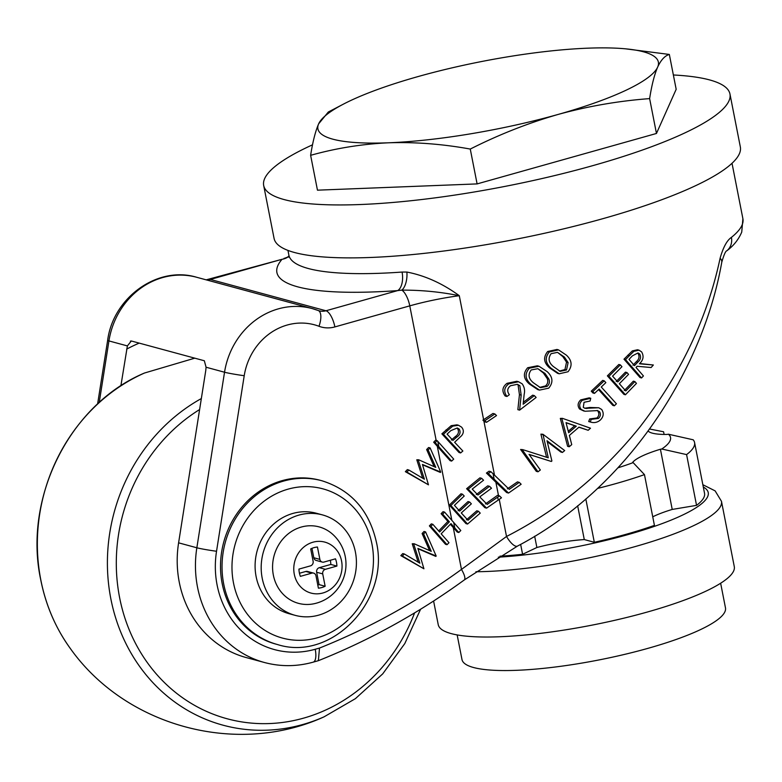 <?xml version="1.0" encoding="UTF-8"?>
<svg xmlns="http://www.w3.org/2000/svg" width="782" height="782" viewBox="0 0 782 782"><rect width="100%" height="100%" fill="white"/><g stroke="black" fill="none" stroke-linecap="round" stroke-linejoin="round"><path stroke-width="1.17" d="M120.878 385.849L127.388 345.918L131.327 340.981L204.337 360.756L206.067 367.227L205.764 370.521L178.599 542.835A105.59 95.932 -74.8 0 0 179.274 582.238A105.59 95.932 -74.8 0 0 246.213 657.564L264.463 662.51A105.59 95.932 -74.8 0 1 197.523 587.174A105.59 95.932 -74.8 0 1 196.849 547.781L178.599 542.835M130.408 341.118L131.327 340.981M319.506 648.063L318.372 660.682L313.23 662.139A15.083 5.542 -105.7 0 0 315.224 649.265L319.506 648.063A695.628 631.983 105.2 0 0 461.478 569.413A15.083 4.184 54 0 1 464.264 579.97L517.498 546.08C625.932 489.415 702.549 371.538 721.766 262.244L721.766 262.244C723.907 254.834 725.588 251.022 726.801 250.817L726.801 250.817C733.624 245.744 738.609 239.497 741.737 232.088L742.9 218.735A226.272 45.112 -11.1 0 1 731.405 237.386A15.083 13.812 51.3 0 1 726.801 250.817L726.801 250.817M450.373 524.263L453.257 527.547L461.478 569.413L506.521 536.472A15.083 5.132 61.7 0 0 517.498 546.08M408.859 470.021L407.344 469.611L405.359 471.663L428.468 484.83L422.436 464.459L440.735 472.074L430.12 447.93L428.155 449.963L435.789 467.382L418.702 459.796L418.302 460.207L424.411 479.219L408.859 470.021L406.884 472.074L428.468 484.83M418.702 459.796L416.786 459.796L422.7 478.203M430.12 447.93L428.595 447.519L426.63 449.552L434.127 466.639M422.544 464.772L440.374 472.445M404.323 553.979L402.798 553.568L400.814 555.621L423.922 568.788L417.901 548.417L436.19 556.031L425.574 531.887L423.609 533.92L431.253 551.339L414.157 543.754L413.756 544.164L419.866 563.177L404.323 553.979L402.339 556.031L423.922 568.788M414.157 543.754L412.241 543.754L418.155 562.16M425.574 531.887L424.049 531.477L422.094 533.51L429.582 550.596M417.999 548.729L435.828 556.403M442.632 514.106L449.396 521.829L439.601 532.004L432.827 524.292L431.312 523.881L429.377 525.895L445.515 544.292L447.04 544.702L448.976 542.688L441.185 533.813L450.979 523.627L458.809 532.513L460.803 530.519L444.567 512.093L442.632 514.106L441.107 513.696L447.881 521.418L438.682 530.968M444.567 512.093L443.042 511.682L441.107 513.696M433.668 442.192L450.1 460.666L451.634 461.087L453.716 459.122L437.118 440.608L435.193 442.602L433.668 442.192L435.594 440.198L437.118 440.608M277.493 644.544L275.968 644.133A84.847 77.086 -74.8 0 1 222.176 583.607A84.847 77.086 -74.8 0 1 320.337 480.334L321.861 480.744C350.903 489.903 369.045 510.226 376.298 541.731C390.413 600.234 331.773 661.953 277.493 644.544A84.847 77.086 -74.8 0 1 223.701 584.017A84.847 77.086 -74.8 0 1 321.861 480.744M295.195 615.356L289.105 613.704A52.042 47.282 -74.8 0 1 256.115 576.578A52.042 47.282 -74.8 0 1 316.319 513.236L322.409 514.888A52.042 47.282 -74.8 0 1 355.399 552.014A52.042 47.282 -74.8 0 1 295.195 615.356A52.042 47.282 -74.8 0 1 262.205 578.221A52.042 47.282 -74.8 0 1 322.409 514.888M314.608 603.616A39.599 35.972 -74.8 0 1 273.348 575.093A39.599 35.972 -74.8 0 1 290.826 531.926A39.599 35.972 -74.8 0 1 333.249 534.82A40.381 40.381 0 0 1 314.667 603.606M294.286 574.242A26.402 23.978 -74.8 0 1 312.947 542.209A26.402 23.978 -74.8 0 1 341.558 560.948A26.402 23.978 -74.8 0 1 322.907 592.981A26.402 23.978 -74.8 0 1 294.286 574.242M298.949 569.101A20.743 18.846 105.2 0 0 300.376 576.354L311.881 573.118A3.773 3.421 -74.8 0 1 315.977 575.796L318.401 588.152A20.743 18.846 105.2 0 0 325.146 586.256L322.722 573.9A3.773 3.421 -74.8 0 1 325.39 569.316L336.895 566.08A20.743 18.846 105.2 0 0 336.495 562.366A20.743 18.846 105.2 0 0 335.478 558.827L323.973 562.062A3.773 3.421 -74.8 0 1 319.877 559.394L317.453 547.029A20.743 18.846 105.2 0 0 310.698 548.925L313.123 561.29A3.773 3.421 -74.8 0 1 310.464 565.865L298.949 569.101M317.815 585.18A20.743 18.846 105.2 0 0 319.066 584.604L316.642 572.248A3.773 3.421 -74.8 0 1 319.31 567.673L330.815 564.438A20.743 18.846 105.2 0 0 330.415 560.723A20.743 18.846 105.2 0 0 330.327 560.283M299.447 573.255L305.801 571.466A3.773 3.421 -74.8 0 1 307.502 571.456L313.582 573.108M322.272 562.082L316.182 560.43A3.773 3.421 -74.8 0 1 313.797 557.742L311.959 548.358M319.066 584.604L325.146 586.256M330.815 564.438L336.895 566.08M435.193 442.602L451.634 461.087M432.827 524.292L430.892 526.306L447.04 544.702M449.396 521.829L447.881 521.418M430.892 526.306L429.377 525.895M423.609 533.92L422.094 533.51M413.756 544.164L412.241 543.754M402.339 556.031L400.814 555.621M428.155 449.963L426.63 449.552M418.302 460.207L416.786 459.796M406.884 472.074L405.359 471.663M458.809 532.513L457.284 532.102L453.257 527.547M436.151 440.344L409.768 305.86A15.083 5.542 -105.7 0 0 401.811 290.132L397.657 290.601A15.083 7.742 85.9 0 0 402.065 272.058L406.884 272.048C425.056 275.577 442.524 283.455 459.288 295.704C440.432 291.891 421.273 290.034 401.811 290.132A15.083 6.999 93.3 0 0 406.884 272.048M206.497 279.936A15.083 13.705 105.2 0 0 210.358 279.448L325.957 310.767L397.657 290.601A241.355 48.122 168.9 0 1 282.058 259.282L206.184 279.848M625.502 359.593L623.987 359.182L632.335 350.903L637.516 349.759L639.041 350.17L633.86 351.313L625.502 359.593L641.553 377.96L643.43 375.947L636.03 367.423L637.105 366.269L651.113 367.52L653.361 365.008L639.432 363.786C643.351 360.14 644.085 356.172 641.611 351.89L639.041 350.17M639.656 363.532L653.361 365.008M641.553 377.96L640.028 377.55L623.987 359.182M624.271 390.55L633.361 381.166L634.886 381.577L625.786 390.961L619.354 383.718L628.552 374.363L626.968 372.555L617.741 381.909L612.56 376.122L621.954 366.709L620.341 364.891L608.904 376.269L625.434 394.773L636.46 383.385L634.886 381.577M499.229 499.297L506.521 536.472C557.762 510.245 602.14 473.863 639.656 427.324C680.614 374.324 707.427 317.961 720.105 258.255C723.194 247.327 726.957 240.367 731.405 237.386M629.011 359.388L632.384 355.849L638.014 352.936L639.676 353.992C641.25 357.042 640.614 359.769 637.75 362.193L634.476 365.634L629.011 359.388M632.961 365.223L636.225 361.783C639.08 359.388 639.725 356.651 638.151 353.581L639.676 353.992M637.75 362.193L636.225 361.783M633.86 351.313L632.335 350.903M720.105 258.255A15.083 6.618 11.2 0 1 721.766 262.244M482.895 420.159L492.983 413.453L494.869 413.961L484.85 420.687L486.541 422.309L484.596 421.781L482.895 420.159L484.85 420.687M486.424 473.051L489.053 471.214L490.949 471.732L488.271 473.55L486.424 473.051L495.876 482.211L498.515 495.632M485.436 503.931L497.518 495.358L499.473 495.886L487.166 504.41L479.757 496.893L491.507 488.232L489.552 486.326L477.939 495.026L472.211 489.092L483.55 480.216L481.653 478.32L468.183 489.141L486.58 508.144L501.477 497.811L499.473 495.886M476.277 494.576L487.733 485.837L489.552 486.326M486.58 508.144L484.86 507.684L466.6 488.711L479.923 477.851L481.653 478.32M466.434 519.844L476.805 510.802L478.428 511.242L467.988 520.265L461.282 512.943L471.36 503.833L469.62 501.985L459.64 511.125L454.44 505.328L464.225 496.032L462.514 494.195L450.872 505.504L467.558 524.048L480.236 513.119L478.428 511.242M458.105 510.714L468.037 501.555L469.62 501.985M467.558 524.048L466.004 523.627L449.347 505.094L460.969 493.774L462.514 494.195M460.618 452.934L459.034 452.504L441.879 433.834L451.155 425.691L456.932 424.831L458.535 425.271L452.719 426.122L443.404 434.245L460.618 452.934L462.856 451.019L454.625 442.27L461.585 435.701C463.912 432.788 463.912 429.944 461.585 427.138L458.535 425.271M452.925 440.432L447.099 434.088L450.823 430.638L457.294 427.969L459.22 429.103C460.911 432.27 460.06 434.968 456.649 437.197L452.925 440.432M451.37 440.012L455.075 436.767C458.447 434.538 459.298 431.84 457.607 428.673L459.22 429.103M456.649 437.197L455.075 436.767M452.719 426.122L451.155 425.691M443.404 434.245L441.879 433.834M450.872 505.504L449.347 505.094M488.271 473.55L508.535 493.061L521.154 484.244L519.268 482.377L509.258 489.356L490.949 471.732M468.183 489.141L466.6 488.711M508.535 493.061L506.638 492.543L495.876 482.211M519.268 482.377L517.449 481.878L507.371 488.848M486.541 422.309L496.521 415.574L494.869 413.961M209.117 279.438A15.083 5.542 -105.7 0 1 210.358 279.448L282.058 259.282A15.083 14.32 -138.9 0 0 288.969 256.261M288.969 256.193L287.072 257.337A15.083 14.487 64.5 0 1 284.325 258.314A15.083 5.542 -105.7 0 0 284.003 258.373M626.968 372.555L625.444 372.144L616.216 381.489M620.341 364.891L618.826 364.48L607.379 375.859L608.904 376.269M625.434 394.773L623.909 394.363L607.379 375.859M614.349 405.79L616.412 403.776L601.27 387.012L605.855 382.623L604.222 380.824L592.805 391.587L594.476 393.395L599.159 389.016L614.349 405.79L612.824 405.379L598.533 389.602M594.476 393.395L592.922 392.975L591.26 391.166L602.687 380.404L604.222 380.824M590.273 421.967L588.719 421.547L589.657 418.937L596.92 417.989C599.1 415.868 599.423 413.61 597.907 411.205L599.452 411.615C600.967 414.02 600.644 416.278 598.465 418.409L591.221 419.357L590.273 421.967C593.968 423.199 597.321 422.554 600.332 420.032C603.626 416.718 604.075 413.189 601.681 409.465L598.738 407.754L585.014 408.36L583.294 407.334L584.046 402.29L590.087 401.029L590.762 398.273L582.287 400.306C579.296 403.141 578.905 406.171 581.114 409.406L584.936 411.254L597.712 410.589M583.91 411.049L579.54 408.986C577.331 405.78 577.722 402.74 580.723 399.885L589.208 397.852L590.762 398.273M586.911 408.536L585.356 408.116L589.863 407.481L598.738 407.754M569.218 446.757L567.605 446.317L560.323 418.399L562.493 418.36L561.935 418.829L569.218 446.757L571.73 444.626L569.364 435.418L578.973 427.148L588.181 430.286L590.498 428.204L562.493 418.36M588.181 430.286L578.885 427.226M529.355 368.185C524.497 373.776 525.084 379.221 531.125 384.519L539.492 390.101L537.83 389.651L529.434 384.06C523.383 378.791 522.796 373.346 527.674 367.736L537.351 365.8L538.994 366.25L529.355 368.185L527.674 367.736M506.941 396.474L505.143 395.985C501.663 391.186 502.288 386.973 507.029 383.327L516.814 381.284L518.554 381.753L508.808 383.815C504.097 387.432 503.481 391.655 506.941 396.474L509.375 394.705C506.863 391.342 507.235 388.351 510.499 385.751L517.43 384.304L519.834 385.692L521.174 395.125L519.61 410.13L536.139 397.461L534.341 395.614L523.148 404.235L524.145 394.46C525.074 390.531 524.419 386.992 522.181 383.845L518.554 381.753M523.344 402.31L532.659 395.164L534.341 395.614M519.61 410.13L517.86 409.66L519.443 394.656L518.104 385.223L519.834 385.692M549.316 351.939C544.702 357.638 545.308 363.092 551.144 368.293L559.218 373.786L557.615 373.356L549.531 367.853C543.686 362.672 543.079 357.218 547.703 351.499L556.96 349.456L558.553 349.886L549.316 351.939L547.703 351.499M537.996 471.79L536.276 471.321L520.607 449.474L522.787 449.65L522.376 449.953L537.996 471.79L540.352 469.992L529.043 454.362L551.3 461.458L529.121 454.469M546.598 457.343L540.909 434.137L542.982 434.284L548.27 457.802L522.787 449.65M551.3 461.458L551.897 460.979L547.009 440.716L562.434 452.446L560.811 452.006L547.253 441.703M562.434 452.446L564.702 450.569L542.982 434.284M542.591 434.587L540.909 434.137M522.376 449.953L520.607 449.474M559.218 373.786L568.045 371.743C572.551 365.937 572.013 360.414 566.432 355.194L558.553 349.886M553.343 366.523C548.612 362.594 547.859 358.312 551.105 353.679L557.488 352.359L564.399 357.042L568.113 362.594L566.53 369.984L560.137 371.342L553.343 366.523M566.53 369.984L564.946 369.554L566.53 362.164L562.815 356.612L558.143 352.829M559.335 371.088L564.946 369.554M568.113 362.594L566.53 362.164M564.399 357.042L562.815 356.612M551.144 368.293L549.531 367.853M508.808 383.815L507.029 383.327M539.492 390.101L548.71 388.165C553.441 382.457 552.923 376.944 547.156 371.626L538.994 366.25M533.422 382.779C528.524 378.781 527.791 374.5 531.203 369.945L537.86 368.703L545.034 373.454L548.847 379.026C549.961 381.831 549.394 384.285 547.136 386.386L540.47 387.677L533.422 382.779M547.136 386.386L545.504 385.937C547.752 383.884 548.319 381.43 547.214 378.586L543.392 373.014L538.554 369.182M539.648 387.403L545.504 385.937M548.847 379.026L547.214 378.586M545.034 373.454L543.392 373.014M531.125 384.519L529.434 384.06M566.031 422.612L576.295 426.18L568.651 432.739L566.031 422.612M568.27 431.273L574.711 425.75L566.06 422.749M576.295 426.18L574.711 425.75M561.935 418.829L560.323 418.399M597.047 410.442L599.452 411.615M582.287 400.306L580.723 399.885M581.114 409.406L579.54 408.986M598.465 418.409L596.92 417.989M591.221 419.357L589.657 418.937M592.805 391.587L591.26 391.166M312.526 144.817A237.581 47.37 -11.1 0 0 263.681 185.471L274.071 238.412A237.581 47.37 -11.1 0 0 603.03 218.628A237.581 47.37 -11.1 0 0 740.339 146.938L729.958 93.996A237.581 47.37 -11.1 0 0 673.37 74.984M263.681 185.471A237.581 47.37 -11.1 0 0 592.639 165.686A237.581 47.37 -11.1 0 0 729.958 93.996M310.63 155.325L317.463 190.173L477.108 183.907L656.46 133.468L676.176 89.295L669.333 54.447L625.561 48.826A173.477 34.584 -11.1 0 0 587.673 48.181A173.477 34.584 -11.1 0 0 418.175 76.538A173.477 34.584 -11.1 0 0 343.269 104.211A173.477 34.584 -11.1 0 0 318.636 123.849C315.39 131.386 312.722 141.884 310.63 155.325C336.035 148.199 362.037 144.025 388.605 142.793C415.252 141.933 442.465 144.015 470.265 149.059C498.945 134.582 528.221 123.048 558.104 114.446C588.093 106.205 618.601 100.927 649.627 98.61C651.719 85.17 654.387 74.681 657.642 67.135C660.956 59.96 664.856 55.727 669.333 54.447M618.161 467.744A113.136 22.561 -11.1 0 0 633.137 462.621L632.579 462.475A56.793 11.319 -11.1 0 1 660.419 449.239L661.777 449.015A113.136 22.561 -11.1 0 0 668.375 434.206L667.026 434.44A56.793 11.319 -11.1 0 1 648.268 431.165M633.137 462.621L644.466 474.615A135.765 27.067 -11.1 0 1 616.118 483.53A135.765 27.067 -11.1 0 1 597.565 488.418M585.816 498.945L594.32 542.288A135.765 27.067 -11.1 0 0 626.079 534.302A135.765 27.067 -11.1 0 0 654.426 525.387L644.466 474.615M499.952 556.178A135.765 27.067 -11.1 0 0 522.591 554.291L520.646 544.36M661.777 449.015L686.586 454.596A135.765 27.067 -11.1 0 0 694.582 442.563A135.765 27.067 -11.1 0 0 693.194 439.797L668.375 434.206M694.582 442.563L704.543 493.334A135.765 27.067 -11.1 0 1 696.547 505.368L686.586 454.596M649.793 429.054L663.586 431.772L664.104 434.43M696.547 505.368L672.227 509.434A56.793 11.319 -11.1 0 0 652.745 516.814M594.32 542.288L584.281 539.57A56.793 11.319 -11.1 0 0 536.872 547.498L534.663 536.227M522.591 554.291L536.872 547.498M433.599 601.016L438.233 624.662A150.848 30.078 -11.1 0 0 647.095 612.101A150.848 30.078 -11.1 0 0 734.278 566.579L721.473 501.301L715.119 490.871L702.852 484.713M720.642 583.225L725.471 607.849A134.25 26.764 168.9 0 1 647.877 648.366A134.25 26.764 168.9 0 1 461.986 659.539L457.157 634.925M584.281 539.57L577.654 505.788M672.227 509.434L660.419 449.239M343.269 104.211L328.303 112.022L318.636 123.849A173.477 34.584 -11.1 0 0 388.605 142.793A173.477 34.584 -11.1 0 0 558.104 114.446A173.477 34.584 -11.1 0 0 657.642 67.135A173.477 34.584 -11.1 0 0 625.561 48.826M477.108 183.907L470.265 149.059M656.46 133.468L649.627 98.61M318.411 310.591A15.083 13.705 105.2 0 0 319.164 310.816A15.083 13.705 105.2 0 0 325.957 310.767A15.083 5.542 -105.7 0 1 334.882 326.915A30.166 27.409 105.2 0 1 318.997 326.28A60.341 54.818 105.2 0 0 244.219 375.712L216.536 551.261A90.507 82.227 105.2 0 0 315.224 649.265M216.536 551.261A15.083 0.753 9 0 1 196.849 547.781L224.532 372.232A75.424 68.523 -74.8 0 1 312.262 308.587L196.663 277.268A75.424 68.523 105.2 0 0 108.933 340.923L99.216 402.544M127.388 345.918L108.933 340.923A15.083 0.753 -171 0 1 107.633 340.405C113.087 297.678 157.456 265.411 196.663 277.268M244.219 375.712A15.083 0.753 9 0 1 224.532 372.232L206.067 367.227M319.164 310.816L312.262 308.587A75.424 68.523 -74.8 0 1 318.01 310.444A15.083 6.276 110.7 0 1 318.254 310.522A15.083 6.276 110.7 0 1 318.997 326.28M139.176 343.103A218.725 198.716 105.2 0 0 126.674 349.095M451.859 520.401L437.334 446.375M483.608 419.69L459.288 295.704A75.424 15.034 -11.1 0 0 409.768 305.86L334.882 326.915M371.939 544.008A77.31 70.233 105.2 0 0 288.128 489.131A77.31 70.233 105.2 0 0 233.495 582.942A77.31 70.233 105.2 0 0 317.297 637.809A77.31 70.233 105.2 0 0 371.939 544.008M305.801 571.466L311.881 573.118M316.642 572.248L322.722 573.9M319.31 567.673L325.39 569.316M313.797 557.742L319.877 559.394M438.858 446.786L437.793 441.38M454.782 527.958L453.716 522.513M629.344 355.595L627.819 355.184M483.892 421.107L494.488 475.124M447.519 430.335L445.975 429.914M494.156 479.229L493.09 473.784M498.222 499.952L497.655 497.078M288.832 257.18L288.871 255.088A226.272 45.112 -11.1 0 0 402.065 272.058M521.174 395.125L519.443 394.656M591.417 407.901L589.863 407.481M498.32 557.175A139.528 27.82 -11.1 0 0 627.594 534.712A139.528 27.82 -11.1 0 0 703.301 487.03M475.915 571.74A150.848 30.078 -11.1 0 0 634.29 546.823A150.848 30.078 -11.1 0 0 721.473 501.301M199.615 409.543A169.645 154.132 105.2 0 0 119.636 597.751A169.645 154.132 105.2 0 0 256.731 723.477A169.645 154.132 105.2 0 0 414.597 612.883M201.345 398.556A176.928 160.74 105.2 0 0 110.878 598.973A176.928 160.74 105.2 0 0 324.061 716.84L355.399 698.658L382.73 673.859L404.793 643.586L420.608 609.217M194.786 358.166L144.484 373.024A176.928 160.74 105.2 0 0 40.83 580A176.928 160.74 105.2 0 0 69.989 648.024C125.286 726.449 236.741 756.644 324.061 716.84M313.23 662.139C296.867 666.675 280.611 666.802 264.463 662.51M107.633 340.405L97.603 404.02M318.372 660.682C369.808 640.155 418.438 613.244 464.264 579.97M732.02 163.291L742.9 218.735M285.322 258.001L287.072 257.337M287.952 250.406L288.871 255.088M69.989 648.024C55.512 627.829 45.757 605.102 40.742 579.833C23.02 497.851 69.862 404.245 144.484 373.024"/></g></svg>
